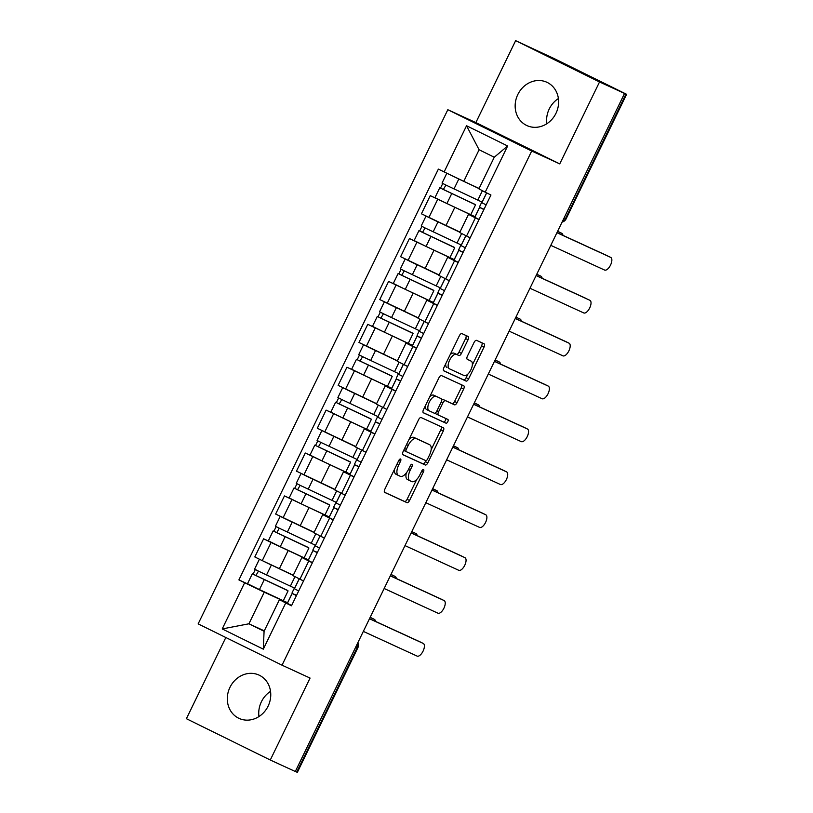<?xml version="1.0" encoding="UTF-8"?>
<svg xmlns="http://www.w3.org/2000/svg" width="813" height="813" viewBox="0 0 813 813"><rect width="100%" height="100%" fill="white"/><g stroke="black" fill="none" stroke-linecap="round" stroke-linejoin="round"><path stroke-width="1.22" d="M400.555 459.01A2.104 0.955 116.2 0 0 398.776 460.504L384.854 489.182A2.998 1.362 116.2 0 0 384.762 492.444L406.988 502.647A2.998 1.362 116.2 0 0 409.528 500.513L423.451 471.845A2.104 0.955 116.2 0 0 423.522 469.558A2.104 0.955 116.2 0 0 421.734 471.052L419.925 474.762A9.604 4.339 116.2 0 1 411.785 481.581L409.935 480.727A9.604 4.339 116.2 0 1 409.884 480.707A9.604 4.339 116.2 0 1 410.179 470.28L411.978 466.571A2.104 0.955 116.2 0 0 412.049 464.284A2.104 0.955 116.2 0 0 410.25 465.778L408.451 469.487A9.604 4.339 116.2 0 1 400.311 476.306L398.461 475.463A9.604 4.339 116.2 0 1 398.411 475.442A9.604 4.339 116.2 0 1 398.705 465.006L400.504 461.296A2.104 0.955 116.2 0 0 400.565 459.02A2.104 0.955 116.2 0 0 400.555 459.01M546.814 123.749A23.841 21.26 114.7 0 1 549.242 108.962A23.841 21.26 114.7 0 1 558.399 98.536M517.81 94.532A23.841 21.26 -65.3 0 0 526.936 125.588A23.841 21.26 -65.3 0 0 555.97 113.312A23.841 21.26 -65.3 0 0 546.844 82.255A23.841 21.26 -65.3 0 0 517.81 94.532M258.961 716.568A23.841 21.26 114.7 0 1 261.39 701.782A23.841 21.26 114.7 0 1 270.536 691.355M229.957 687.351A23.841 21.26 -65.3 0 0 239.083 718.407A23.841 21.26 -65.3 0 0 268.107 706.131A23.841 21.26 -65.3 0 0 258.981 675.075A23.841 21.26 -65.3 0 0 229.957 687.351M468.054 339.743A2.998 1.362 116.2 0 0 468.146 336.48A2.998 1.362 116.2 0 0 468.136 336.48L461.896 333.615A2.998 1.362 116.2 0 0 459.355 335.749L443.888 367.598A2.998 1.362 116.2 0 0 443.796 370.85A2.998 1.362 116.2 0 0 443.817 370.86L466.022 381.063A2.998 1.362 116.2 0 0 468.573 378.929L484.04 347.08A2.998 1.362 116.2 0 0 484.131 343.828A2.998 1.362 116.2 0 0 484.111 343.818L476.581 340.362A2.998 1.362 116.2 0 0 474.04 342.497L467.424 356.124A2.998 1.362 116.2 0 0 467.333 359.376L471.083 361.104A8.028 3.628 116.2 0 1 471.123 361.124A8.028 3.628 116.2 0 1 470.849 369.885A8.028 3.628 116.2 0 1 464.071 375.545L449.447 368.828A8.028 3.628 116.2 0 1 449.406 368.807A8.028 3.628 116.2 0 1 449.67 360.047A8.028 3.628 116.2 0 1 456.459 354.387L458.898 355.505A2.998 1.362 116.2 0 0 461.438 353.37L468.054 339.743L465.605 338.543A2.998 1.362 116.2 0 0 465.93 335.464M531.702 151.015L559.74 163.891L599.527 81.961L624.547 93.444L295.302 771.507L270.282 760.013L310.068 678.072L282.03 665.197L531.702 151.015L447.821 109.714L198.148 623.886L282.03 665.197M421.144 417.557A2.998 1.362 116.2 0 0 418.604 419.681L403.136 451.53A2.998 1.362 116.2 0 0 403.045 454.792L425.27 464.995A2.998 1.362 116.2 0 0 427.811 462.871L443.278 431.022A2.998 1.362 116.2 0 0 443.37 427.76A2.998 1.362 116.2 0 0 443.359 427.75L421.144 417.557M423.421 412.821A2.998 1.362 116.2 0 1 423.512 409.559L438.979 377.72A2.998 1.362 116.2 0 1 441.52 375.586L463.735 385.789A2.998 1.362 116.2 0 1 463.745 385.789A2.998 1.362 116.2 0 1 463.654 389.051L457.038 402.679A2.998 1.362 116.2 0 1 454.497 404.813L445.483 400.677A2.998 1.362 116.2 0 0 442.943 402.811L438.553 411.845A2.998 1.362 116.2 0 0 438.461 415.108A2.998 1.362 116.2 0 0 438.471 415.118L447.851 419.427A2.104 0.955 116.2 0 0 447.851 419.427A2.104 0.955 116.2 0 1 447.79 421.723A2.104 0.955 116.2 0 1 446.022 423.197L423.441 412.831A2.998 1.362 116.2 0 1 423.421 412.821L423.441 412.831M599.527 81.961L515.645 40.65L554.405 58.699L626.599 94.298L566.122 218.849L565.513 218.595L626 94.034L626.599 94.298M225.821 637.514L186.401 718.702L270.282 760.013M515.645 40.65L475.859 122.59L447.821 109.714M624.547 93.444L626 94.034M355.809 646.874L357.842 647.788L297.355 772.35L296.745 772.086L357.232 647.534A6.118 5.447 -65.3 0 0 357.7 642.992M295.332 771.435L296.745 772.086M312.365 562.799L301.887 557.535L293.066 575.685L303.554 580.949M308.422 559.994L271.085 542.474L262.274 560.624L293.29 575.238M262.274 560.624L254.815 556.946L263.625 538.806L270.851 542.119M301.887 557.535L308.218 560.401M271.085 542.474L263.625 538.806M333.188 519.903L322.71 514.639L313.899 532.789L324.377 538.054M291.684 499.223L284.459 495.91L275.648 514.05L314.113 532.342M322.71 514.639L329.052 517.515M329.245 517.098L284.459 495.91M354.021 477.007L343.543 471.743L334.722 489.893L345.21 495.158M312.507 456.327L305.281 453.014L296.471 471.164L334.946 489.446M343.543 471.743L349.875 474.619M350.078 474.203L305.281 453.014M374.844 434.122L364.366 428.847L355.555 446.998L366.033 452.262M333.34 413.441L326.115 410.118L317.304 428.268L355.769 446.561M364.366 428.847L370.708 431.723M370.901 431.307L326.115 410.118M395.677 391.226L385.199 385.962L376.389 404.102L386.866 409.366M354.163 370.545L346.938 367.222L338.127 385.372L376.602 403.665M385.199 385.962L391.531 388.827M391.734 388.421L346.938 367.222M416.5 348.33L406.022 343.066L397.211 361.216L407.689 366.48M374.996 327.649L367.771 324.326L358.96 342.476L397.425 360.769M406.022 343.066L412.364 345.932M412.557 345.525L367.771 324.326M437.333 305.434L426.855 300.17L418.045 318.32L428.522 323.584M395.819 284.753L388.594 281.44L379.783 299.58L418.258 317.873M426.855 300.17L433.187 303.036M433.39 302.629L388.594 281.44M458.156 262.538L447.678 257.274L438.868 275.424L449.345 280.688M416.652 241.857L409.427 238.544L400.616 256.695L439.081 274.977M447.678 257.274L454.02 260.15M454.213 259.733L409.427 238.544M478.989 219.642L468.512 214.378L459.701 232.528L470.178 237.792M437.475 198.972L430.25 195.648L421.439 213.799L459.914 232.081M468.512 214.378L474.843 217.254M475.046 216.837L430.25 195.648M287.589 602.89L264.276 592.179L248.92 623.795L264.083 631.264L279.438 599.648L287.396 603.297M264.286 630.858L248.92 623.795L222.223 628.927L244.652 582.738L264.276 592.179M279.438 599.648L285.739 602.972L263.3 649.16L222.223 628.927M444.122 171.939L466.55 125.751L507.637 145.984L485.209 192.173L478.908 188.85L494.263 157.234L479.101 149.765L463.745 181.38L438.37 169.114L238.9 579.903L244.652 582.738M285.739 602.972L291.481 605.797L490.95 195.008L485.209 192.173M559.74 163.891L475.859 122.59M463.745 181.38L479.101 188.443M250.028 585.014L238.9 579.903M292.131 592.677L294.377 588.073M312.964 549.781L315.2 545.177M333.787 506.885L336.033 502.282M354.62 463.999L356.856 459.386M375.443 421.104L377.689 416.49M396.277 378.208L398.512 373.594M417.099 335.312L419.345 330.708M437.933 292.416L440.168 287.812M458.766 249.52L461.001 244.916M479.589 206.634L481.824 202.02M263.3 649.16L264.083 631.264M494.263 157.234L507.637 145.984M479.101 149.765L466.55 125.751M394.549 469.213A9.604 4.339 116.2 0 0 395.961 474.233A9.604 4.339 116.2 0 0 396.012 474.253L398.36 475.412M406.317 472.963A9.604 4.339 116.2 0 0 407.435 479.507A9.604 4.339 116.2 0 0 407.486 479.528L409.833 480.686M384.539 492.261L404.539 501.448A2.998 1.362 116.2 0 0 407.089 499.314L416.713 479.477M431.134 449.782L440.829 429.813A2.998 1.362 116.2 0 0 441.144 426.744M402.821 454.609L422.821 463.796A2.998 1.362 116.2 0 0 425.372 461.662L425.87 460.636M406.307 449.355A2.104 0.955 116.2 0 0 406.236 451.642A2.104 0.955 116.2 0 0 406.246 451.642L425.748 460.595A2.104 0.955 116.2 0 0 427.526 459.101L429.427 455.189A9.604 4.339 116.2 0 0 429.721 444.762A9.604 4.339 116.2 0 0 429.671 444.741L416.347 438.624A9.604 4.339 116.2 0 0 408.207 445.443L406.307 449.355L404.6 448.512M403.695 450.372A2.104 0.955 116.2 0 0 403.797 450.432A2.104 0.955 116.2 0 0 403.807 450.443L406.226 451.632L403.797 450.432M427.323 443.583A9.604 4.339 116.2 0 0 427.272 443.563A9.604 4.339 116.2 0 0 427.232 443.532L429.671 444.741M408.969 439.518A9.604 4.339 116.2 0 1 413.898 437.414L427.232 443.532M441.784 399.864A2.998 1.362 116.2 0 1 443.044 399.468L452.048 403.614A2.998 1.362 116.2 0 0 454.589 401.48L461.215 387.852A2.998 1.362 116.2 0 0 461.53 384.773M435.544 412.791A2.998 1.362 116.2 0 0 436.012 413.908A2.998 1.362 116.2 0 0 436.032 413.908L438.441 415.097L436.012 413.908M423.197 412.638L443.573 421.998A2.104 0.955 116.2 0 0 445.229 420.748A2.104 0.955 116.2 0 0 445.605 418.39M436.134 396.378A8.028 3.628 116.2 0 0 429.355 402.039A8.028 3.628 116.2 0 0 429.091 410.799A8.028 3.628 116.2 0 0 429.132 410.819L434.274 413.187A2.998 1.362 116.2 0 0 436.825 411.053L441.215 402.018A2.998 1.362 116.2 0 0 441.307 398.756A2.998 1.362 116.2 0 0 441.286 398.746L433.695 395.179A8.028 3.628 116.2 0 0 429.721 396.785M425.433 405.616A8.028 3.628 116.2 0 0 426.642 409.6A8.028 3.628 116.2 0 0 426.683 409.62L429.051 410.778M433.695 395.179L438.847 397.547A2.998 1.362 116.2 0 0 438.857 397.547A2.998 1.362 116.2 0 0 438.847 397.547L441.286 398.746M450.178 354.651A8.028 3.628 116.2 0 1 454.01 353.177L456.449 354.305A2.998 1.362 116.2 0 0 458.989 352.171L465.605 338.543M445.727 363.807A8.028 3.628 116.2 0 0 446.957 367.598A8.028 3.628 116.2 0 0 446.998 367.618L446.957 367.598M468.715 359.935A8.028 3.628 116.2 0 0 468.674 359.915A8.028 3.628 116.2 0 0 468.634 359.895L471.083 361.104M467.109 359.194L468.634 359.895M472.353 364.915L481.591 345.881A2.998 1.362 116.2 0 0 481.906 342.801M443.573 370.667L463.583 379.854A2.998 1.362 116.2 0 0 466.123 377.73L467.902 374.071M263.341 561.143L271.837 565.279M281.501 569.832L293.229 575.35M299.214 578.815L294.672 588.175L258.951 571.356L254.581 569.141L259.388 559.242L260.14 559.568M293.208 575.401L259.388 559.242M287.619 590.594L255.882 575.553L258.483 571.122M375.474 621.396A7.032 3.181 116.2 0 0 374.387 619.384A7.032 3.181 116.2 0 0 374.356 619.364L370.118 617.423M287.68 590.482L252.315 573.815L253.067 574.151L255.312 569.537M292.406 592.85L287.599 602.748L259.449 589.577L247.508 583.714L252.315 573.815M370.159 617.331L371.175 617.799A7.032 3.181 -63.8 0 1 371.206 617.819A7.032 3.181 -63.8 0 1 371.246 617.829M256.237 575.746L253.067 574.151M296.491 595.492L295.749 595.187L296.46 595.553M296.582 595.299L292.172 593.449L296.43 595.604M292.172 593.449L287.365 603.348L291.623 605.502M369.519 618.652L420.087 641.884A7.032 3.181 -63.8 0 1 420.118 641.904A7.032 3.181 -63.8 0 1 420.158 641.914M299.784 579.09L303.513 581.031M299.255 578.876L294.448 588.775L298.706 590.929M363.33 631.396L417.12 656.101A7.032 3.181 116.2 0 0 423.065 651.142A7.032 3.181 116.2 0 0 423.299 643.469A7.032 3.181 116.2 0 0 423.268 643.449L369.478 618.744M284.174 518.257L292.66 522.383M302.334 526.936L314.062 532.454M320.048 535.919L315.505 545.279L279.774 528.46L275.404 526.255L280.211 516.357L280.963 516.672M314.031 532.515L280.211 516.357M308.452 547.708L276.715 532.657L279.306 528.226M396.297 578.5A7.032 3.181 116.2 0 0 395.22 576.488A7.032 3.181 116.2 0 0 395.179 576.468L390.941 574.527M308.503 547.586L273.138 530.93L273.9 531.255L276.135 526.641M313.229 549.954L308.422 559.852L280.282 546.682L268.331 540.828L273.138 530.93M390.992 574.435L391.998 574.903A7.032 3.181 -63.8 0 1 392.039 574.923A7.032 3.181 -63.8 0 1 392.069 574.943M277.06 532.85L273.9 531.255M304.966 475.381L313.493 479.487M323.168 484.04L334.885 489.558M340.871 493.024L336.328 502.383L300.607 485.564L296.237 483.359L301.044 473.461L301.796 473.786M334.865 489.619L301.044 473.461M329.275 504.812L297.538 489.772L300.139 485.331M417.13 535.604A7.032 3.181 116.2 0 0 416.043 533.592A7.032 3.181 116.2 0 0 416.012 533.572L411.774 531.631M329.336 504.69L293.971 488.034L294.723 488.359L296.969 483.755M334.062 507.058L329.255 516.956L301.105 503.796L289.164 497.932L293.971 488.034M411.815 531.55L412.831 532.007A7.032 3.181 -63.8 0 1 412.862 532.027A7.032 3.181 -63.8 0 1 412.902 532.048M297.893 489.954L294.723 488.359M317.314 552.596L316.582 552.291L317.283 552.657M317.405 552.403L313.005 550.553L317.263 552.708M313.005 550.553L308.198 560.452L312.456 562.606M390.342 575.767L440.91 598.988A7.032 3.181 -63.8 0 1 440.951 599.008A7.032 3.181 -63.8 0 1 440.981 599.029M320.607 536.194L324.336 538.135M320.078 535.98L315.271 545.879L319.529 548.033M384.163 588.5L437.953 613.205A7.032 3.181 116.2 0 0 443.898 608.246A7.032 3.181 116.2 0 0 444.132 600.573A7.032 3.181 116.2 0 0 444.091 600.553L390.301 575.848M338.147 509.7L337.405 509.395L338.117 509.771M338.238 509.507L333.828 507.658L338.086 509.812M333.828 507.658L329.021 517.556L333.279 519.71M411.175 532.871L461.743 556.092A7.032 3.181 -63.8 0 1 461.774 556.112A7.032 3.181 -63.8 0 1 461.814 556.133M341.44 493.308L344.732 494.924M340.911 493.085L336.104 502.983L340.362 505.137M404.986 545.604L458.776 570.309A7.032 3.181 116.2 0 0 464.721 565.35A7.032 3.181 116.2 0 0 464.955 557.677A7.032 3.181 116.2 0 0 464.924 557.667L411.134 532.952M325.8 432.486L334.326 436.591M343.99 441.144L355.718 446.662M361.704 450.128L357.161 459.487L321.43 442.668L317.07 440.463L321.867 430.565L322.619 430.89M355.688 446.723L321.867 430.565M350.108 461.916L318.371 446.876L320.962 442.435M437.953 492.708A7.032 3.181 116.2 0 0 436.876 490.696A7.032 3.181 116.2 0 0 436.835 490.686L432.597 488.735M350.159 461.794L314.794 445.138L315.556 445.463L317.792 440.859M354.885 464.162L350.078 474.06L321.938 460.9L309.987 455.036L314.794 445.138M432.648 488.654L433.654 489.121A7.032 3.181 -63.8 0 1 433.695 489.131A7.032 3.181 -63.8 0 1 433.725 489.152M318.716 447.059L315.556 445.463M346.623 389.6L355.149 393.695M364.824 398.248L376.541 403.766M382.527 407.242L377.984 416.602L342.263 399.772L337.893 397.567L342.7 387.669L343.452 387.994M376.521 403.827L342.7 387.669M370.931 419.02L339.194 403.98L341.795 399.549M458.786 449.813A7.032 3.181 116.2 0 0 457.699 447.811A7.032 3.181 116.2 0 0 457.668 447.79L453.43 445.839M370.992 418.908L335.627 402.242L336.379 402.567L338.625 397.964M375.718 421.276L370.911 431.175L342.761 418.004L330.82 412.14L335.627 402.242M453.471 445.758L454.487 446.225A7.032 3.181 -63.8 0 1 454.518 446.235A7.032 3.181 -63.8 0 1 454.558 446.256M339.549 404.173L336.379 402.567M367.456 346.704L375.982 350.81M385.647 355.352L397.374 360.881M403.36 364.346L398.817 373.706L363.086 356.887L358.726 354.671L363.533 344.773L364.275 345.098M397.344 360.931L363.533 344.773M391.764 376.124L360.027 361.084L362.618 356.653M479.609 406.927A7.032 3.181 116.2 0 0 478.532 404.915A7.032 3.181 116.2 0 0 478.491 404.894L474.253 402.953M391.815 376.013L356.45 359.346L357.212 359.681L359.448 355.068M396.541 378.38L391.734 388.279L363.594 375.108L351.643 369.244L356.45 359.346M474.304 402.862L475.31 403.329A7.032 3.181 -63.8 0 1 475.351 403.35A7.032 3.181 -63.8 0 1 475.381 403.36M360.372 361.277L357.212 359.681M358.97 466.814L358.238 466.499L358.94 466.875M359.061 466.621L354.661 464.772L358.919 466.916M354.661 464.772L349.854 474.67L354.112 476.814M431.998 489.975L482.566 513.206A7.032 3.181 -63.8 0 1 482.607 513.216A7.032 3.181 -63.8 0 1 482.637 513.237M362.273 450.412L365.992 452.343M361.734 450.199L356.927 460.097L361.185 462.241M425.819 502.708L479.609 527.413A7.032 3.181 116.2 0 0 485.554 522.464A7.032 3.181 116.2 0 0 485.788 514.781A7.032 3.181 116.2 0 0 485.747 514.771L431.957 490.066M379.803 423.919L379.061 423.614L379.773 423.98M379.895 423.725L375.484 421.876L379.742 424.03M375.484 421.876L370.677 431.774L374.935 433.929M452.831 447.079L503.399 470.31A7.032 3.181 -63.8 0 1 503.43 470.331A7.032 3.181 -63.8 0 1 503.471 470.341L506.611 471.896A7.032 3.181 116.2 0 0 506.58 471.875L452.79 447.17M383.096 407.516L386.825 409.457M382.567 407.303L377.76 417.201L382.019 419.356M446.642 459.812L500.432 484.528A7.032 3.181 116.2 0 0 506.377 479.568A7.032 3.181 116.2 0 0 506.611 471.896L503.399 470.31M400.626 381.023L399.894 380.718L400.596 381.084M400.718 380.83L396.317 378.98L400.575 381.134M396.317 378.98L391.51 388.878L395.768 391.033M473.654 404.183L524.222 427.414A7.032 3.181 -63.8 0 1 524.263 427.435A7.032 3.181 -63.8 0 1 524.294 427.445L527.444 429A7.032 3.181 116.2 0 0 527.403 428.979L473.613 404.274M403.929 364.62L407.648 366.561M403.39 364.407L398.583 374.305L402.841 376.46M467.475 416.927L521.265 441.632A7.032 3.181 116.2 0 0 527.21 436.672A7.032 3.181 116.2 0 0 527.444 429M388.279 303.808L396.805 307.914M406.48 312.466L418.207 317.985M424.193 321.45L419.64 330.81L383.919 313.991L379.549 311.786L384.356 301.887L385.108 302.202M418.177 318.046L384.356 301.887M412.587 333.239L380.85 318.188L383.451 313.757M500.442 364.031A7.032 3.181 116.2 0 0 499.355 362.019A7.032 3.181 116.2 0 0 499.324 361.998L495.087 360.057M412.648 333.117L377.283 316.45L378.045 316.785L380.281 312.172M417.374 335.484L412.567 345.383L384.417 332.212L372.476 326.359L377.283 316.45M495.127 359.966L496.143 360.433A7.032 3.181 -63.8 0 1 496.174 360.454A7.032 3.181 -63.8 0 1 496.215 360.474M381.206 318.381L378.045 316.785M421.459 338.127L420.717 337.822L421.429 338.188M421.551 337.934L417.14 336.084L421.398 338.238M417.14 336.084L412.333 345.982L416.591 348.137M494.487 361.297L545.056 384.519A7.032 3.181 -63.8 0 1 545.086 384.539A7.032 3.181 -63.8 0 1 545.127 384.559M424.752 321.724L428.481 323.665M424.223 321.511L419.417 331.409L423.675 333.564M488.298 374.031L542.088 398.736A7.032 3.181 116.2 0 0 548.033 393.777A7.032 3.181 116.2 0 0 548.267 386.104A7.032 3.181 116.2 0 0 548.236 386.084L494.446 361.379M409.112 260.912L417.638 265.018M427.303 269.57L439.03 275.089M445.016 278.554L440.473 287.914L404.742 271.095L400.382 268.89L405.189 258.991L405.931 259.306M439 275.15L405.189 258.991M433.42 290.343L401.683 275.292L404.274 270.861M521.265 321.135A7.032 3.181 116.2 0 0 520.188 319.123A7.032 3.181 116.2 0 0 520.147 319.103L515.909 317.161M433.471 290.221L398.106 273.564L398.868 273.89L401.104 269.286M438.197 292.589L433.39 302.487L405.25 289.326L393.299 283.463L398.106 273.564M515.96 317.08L516.966 317.537A7.032 3.181 -63.8 0 1 517.007 317.558A7.032 3.181 -63.8 0 1 517.038 317.578L516.966 317.537M402.029 275.485L398.868 273.89M442.282 295.231L441.55 294.926L442.252 295.302M442.374 295.038L437.973 293.188L442.231 295.343M437.973 293.188L433.166 303.086L437.424 305.241M515.31 318.401L565.889 341.623A7.032 3.181 -63.8 0 1 565.919 341.643A7.032 3.181 -63.8 0 1 565.95 341.663M445.585 278.829L449.304 280.77M445.046 278.615L440.24 288.513L444.498 290.668M509.131 331.135L562.921 355.84A7.032 3.181 116.2 0 0 568.866 350.881A7.032 3.181 116.2 0 0 569.1 343.208A7.032 3.181 116.2 0 0 569.059 343.188L515.269 318.483M429.935 218.016L438.461 222.122M448.136 226.675L459.863 232.193M465.849 235.658L461.296 245.018L425.575 228.199L421.205 225.994L426.012 216.095L426.764 216.421M459.833 232.254L426.012 216.095M454.243 247.447L422.506 232.406L425.108 227.965M542.098 278.239A7.032 3.181 116.2 0 0 541.011 276.227A7.032 3.181 116.2 0 0 540.98 276.217L536.743 274.266M454.304 247.325L418.939 230.668L419.701 230.994L421.937 226.39M459.03 249.693L454.223 259.591L426.073 246.43L414.132 240.567L418.939 230.668M536.783 274.184L537.8 274.652A7.032 3.181 -63.8 0 1 537.83 274.662A7.032 3.181 -63.8 0 1 537.871 274.682M422.862 232.589L419.701 230.994M463.115 252.335L462.373 252.03L463.085 252.406M463.207 252.142L458.796 250.292L463.054 252.447M458.796 250.292L453.989 260.201L458.247 262.345M536.143 275.505L586.712 298.737A7.032 3.181 -63.8 0 1 586.742 298.747A7.032 3.181 -63.8 0 1 586.783 298.767M466.408 235.943L470.138 237.874M465.879 235.719L461.073 245.628L465.331 247.772M529.954 288.239L583.754 312.944A7.032 3.181 116.2 0 0 589.689 307.985A7.032 3.181 116.2 0 0 589.923 300.312A7.032 3.181 116.2 0 0 589.892 300.302L536.102 275.587M451.388 175.445L457.983 178.616M468.959 183.779L479.06 188.535M486.621 192.874L482.129 202.132L446.398 185.303L442.038 183.098L446.825 173.24M479.03 188.596L447.8 173.708M475.077 204.551L443.339 189.51L445.931 185.079M562.921 235.343A7.032 3.181 116.2 0 0 561.844 233.331A7.032 3.181 116.2 0 0 561.803 233.321L557.576 231.37M475.127 204.439L439.762 187.773L440.524 188.098L442.76 183.494M479.853 206.807L475.046 216.705L446.906 203.535L434.955 197.671L439.762 187.773M557.616 231.288L558.622 231.756A7.032 3.181 -63.8 0 1 558.663 231.766A7.032 3.181 -63.8 0 1 558.694 231.786M443.685 189.703L440.524 188.098M483.938 209.449L483.207 209.134L483.908 209.51M484.03 209.256L479.629 207.406L483.887 209.561M479.629 207.406L474.822 217.305L479.081 219.459M556.966 232.609L607.545 255.841A7.032 3.181 -63.8 0 1 607.575 255.851A7.032 3.181 -63.8 0 1 607.606 255.871M486.672 192.894L481.896 202.732L486.154 204.886M550.787 245.343L604.577 270.048A7.032 3.181 116.2 0 0 610.522 265.099A7.032 3.181 116.2 0 0 610.756 257.426A7.032 3.181 116.2 0 0 610.715 257.406L556.925 232.701M416.886 242.213L408.075 260.363M396.053 285.109L387.242 303.259M375.23 328.005L366.419 346.155M354.397 370.901L345.586 389.041M333.574 413.797L324.763 431.937M312.741 456.682L303.93 474.833M291.918 499.578L283.107 517.729M437.709 199.317L428.898 217.467M454.741 207.518L445.931 225.668M433.918 250.414L425.108 268.554M454.548 260.76L445.737 278.91M413.085 293.31L404.274 311.45M433.715 303.656L424.904 321.806M392.262 336.196L383.451 354.346M412.892 346.551L404.081 364.702M371.429 379.092L362.618 397.242M392.059 389.447L383.248 407.587M350.606 421.988L341.795 440.138M371.236 432.333L362.425 450.483M329.773 464.884L320.962 483.034M350.403 475.229L341.592 493.379M308.95 507.779L300.139 525.92M329.58 518.125L320.769 536.275M288.117 550.665L279.306 568.815M308.747 561.021L299.936 579.171M475.371 217.864L466.56 236.014M564.09 217.935L565.513 218.595A6.118 5.447 -65.3 0 1 562.24 221.756M396.998 464.172L398.705 465.006M410.27 465.727L411.978 466.571M408.472 469.436L410.179 470.28M421.754 471.001L423.451 471.845M407.089 499.314L409.528 500.513M404.539 501.448L406.988 502.647M398.797 460.463L400.504 461.296M440.829 429.813L443.278 431.022M425.372 461.662L427.811 462.871M422.821 463.796L425.27 464.995M413.898 437.414L416.347 438.624M406.5 444.599L408.207 445.443M461.215 387.852L463.654 389.051M454.589 401.48L457.038 402.679M452.048 403.614L454.497 404.813M443.044 399.468L445.483 400.677M441.235 401.968L442.943 402.811M436.845 411.012L438.553 411.845M443.573 421.998L446.022 423.197M458.989 352.171L461.438 353.37M456.449 354.305L458.898 355.505M454.01 353.177L456.459 354.387M481.591 345.881L484.04 347.08M466.123 377.73L468.573 378.929M463.583 379.854L466.022 381.063M290.343 586.224L294.977 576.691M266.522 575.004L271.329 565.106M283.27 600.797L288.076 590.899M259.449 589.577L264.255 579.679M371.175 617.799L374.356 619.364M423.268 643.449L420.087 641.884M311.176 543.328L315.8 533.806M287.355 532.109L292.162 522.21M304.103 557.901L308.91 548.003M280.282 546.682L285.089 536.783M391.998 574.903L395.179 576.468M331.999 500.432L336.633 490.91M308.178 489.223L312.985 479.324M324.926 515.005L329.732 505.107M301.105 503.796L305.912 493.898M444.091 600.553L440.91 598.988M352.832 457.536L357.456 448.014M329.011 446.327L333.818 436.429M345.759 472.109L350.566 462.211M321.938 460.9L326.745 451.002M433.654 489.121L436.835 490.686M373.655 414.65L378.289 405.118M349.844 403.431L354.641 393.533M366.582 429.223L371.389 419.325M342.761 418.004L347.568 408.106M454.487 446.225L457.668 447.79M394.488 371.754L399.112 362.222M370.667 360.535L375.474 350.637M387.415 386.327L392.222 376.429M363.594 375.108L368.401 365.21M475.31 403.329L478.491 404.894M482.607 513.216L485.788 514.781L482.566 513.206M527.403 428.979L524.222 427.414M415.311 328.859L419.945 319.336M391.5 317.639L396.307 307.741M408.238 343.432L413.045 333.533M384.417 332.212L389.224 322.314M496.143 360.433L499.324 361.998M548.236 386.084L545.056 384.519M436.144 285.963L440.768 276.44M412.323 274.753L417.13 264.855M429.071 300.536L433.878 290.637M405.25 289.326L410.057 279.428M569.059 343.188L565.889 341.623M456.967 243.067L461.601 233.544M433.156 231.857L437.963 221.959M449.894 257.64L454.701 247.741M426.073 246.43L430.88 236.532M477.8 200.171L482.404 190.699M453.979 188.962L458.786 179.063M470.727 214.744L475.534 204.846M446.906 203.535L451.713 193.636M558.622 231.756L561.803 233.321M562.057 222.122A6.118 6.118 0 0 0 566.122 218.849M357.842 647.788A6.118 6.118 0 0 0 357.903 642.575M395.961 474.233L398.411 475.442M407.435 479.507L409.884 480.707M427.272 443.563L429.721 444.762M426.642 409.6L429.091 410.799M438.857 397.547L441.307 398.756M468.674 359.915L471.123 361.124M371.206 617.819L374.387 619.384M423.299 643.469L420.118 641.904M392.039 574.923L395.22 576.488M444.132 600.573L440.951 599.008M433.695 489.131L436.876 490.696M454.518 446.235L457.699 447.811M475.351 403.35L478.532 404.915M496.174 360.454L499.355 362.019M548.267 386.104L545.086 384.539M569.1 343.208L565.919 341.643M558.663 231.766L561.844 233.331"/></g></svg>
